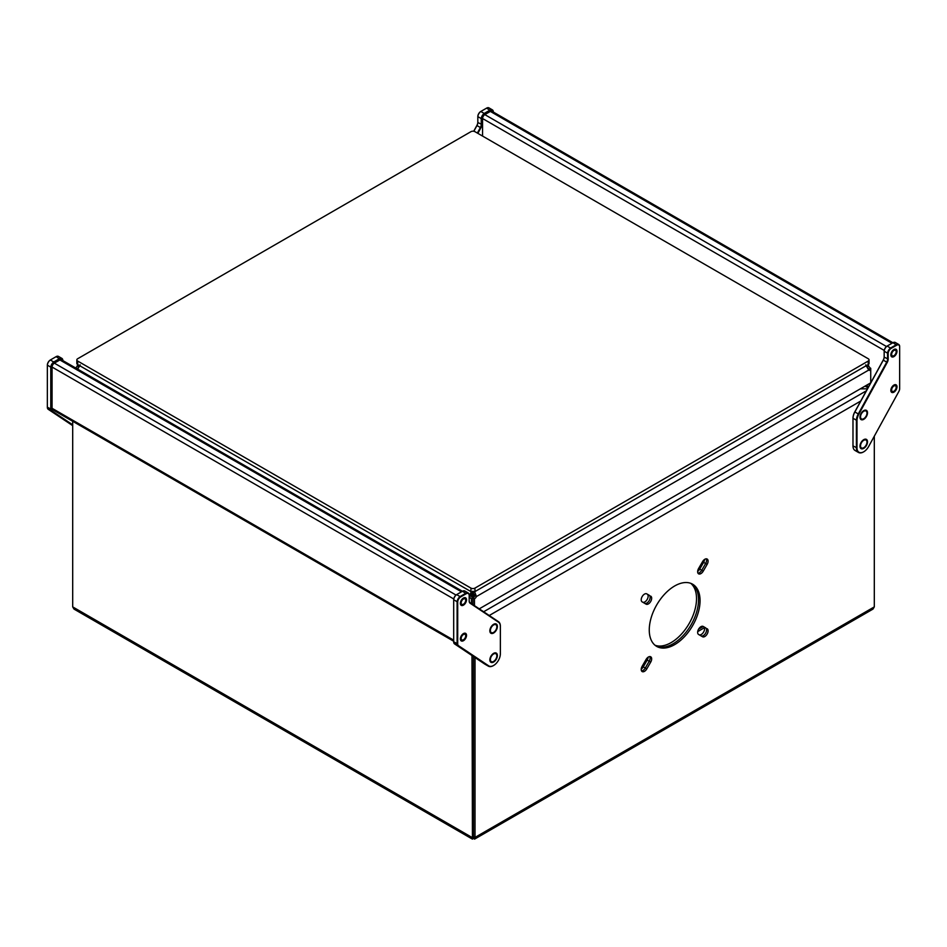 <?xml version="1.0" encoding="UTF-8"?>
<svg xmlns="http://www.w3.org/2000/svg" width="947" height="947" viewBox="0 0 947 947"><rect width="100%" height="100%" fill="white"/><g stroke="black" fill="none" stroke-linecap="round" stroke-linejoin="round"><path stroke-width="1.42" d="M461.485 591.816L59.874 359.955L54.346 363.151L456.016 595.047M59.874 359.955A3.196 1.847 -60 0 1 61.472 359.789L462.42 591.271M453.684 641.237L52.736 409.755A3.196 1.847 -60 0 1 52.073 408.299L453.684 640.16M453.755 598.966L52.073 367.069L52.073 408.299M52.073 367.069A3.196 1.847 -60 0 1 54.346 363.151M72.694 425.345L51.647 411.282A4.628 2.663 -60 0 1 50.771 409.222L50.771 367.472A4.628 2.663 -60 0 1 54.038 361.813L59.566 358.617A4.628 2.663 -60 0 1 61.886 358.392L58.465 356.415A4.628 2.663 120 0 0 56.145 356.64L50.617 359.836A4.628 2.663 120 0 0 47.35 365.495L47.35 407.246A4.628 2.663 120 0 0 48.226 409.305L72.694 425.653M61.886 358.392A4.628 2.663 -60 0 1 62.833 360.499L62.833 360.582A4.19 2.427 120 0 0 59.874 359.138L54.346 362.334A4.19 2.427 120 0 0 51.375 367.472L51.375 409.222A4.19 2.427 120 0 0 52.168 411.093L72.694 424.801M51.375 367.472L47.35 365.151A4.19 2.427 -60 0 1 50.321 360.014L54.346 362.334M489.883 630.146A5.339 3.078 120 0 0 489.895 631.483A5.339 3.078 120 0 0 493.612 633.022A5.339 3.078 120 0 0 497.341 627.186A5.339 3.078 120 0 0 494.204 624.026A5.339 3.078 120 0 0 489.883 630.146M490.333 657.467A5.339 3.078 120 0 0 489.895 660.521A5.339 3.078 120 0 0 492.949 662.367A5.339 3.078 120 0 0 496.903 657.928A5.339 3.078 120 0 0 494.204 653.063A5.339 3.078 120 0 0 490.333 657.467M461.059 605.228A4.356 2.51 120 0 0 465.391 603.227A4.356 2.51 120 0 0 465.829 597.983A4.356 2.51 120 0 0 463.923 597.817A4.356 2.51 120 0 0 460.396 603.914A4.356 2.51 120 0 0 461.059 605.228M460.609 640.172A4.356 2.51 120 0 0 464.646 639.722A4.356 2.51 120 0 0 466.279 634.111A4.356 2.51 120 0 0 463.923 633.354A4.356 2.51 120 0 0 460.396 639.45A4.356 2.51 120 0 0 460.609 640.172M493.316 665.658L493.612 665.481A9.529 5.504 120 0 0 500.359 653.809L500.359 626.476A9.529 5.504 120 0 0 498.56 622.226L470.126 603.239A5.055 2.912 -60 0 1 469.179 600.99L469.179 595.45A4.19 2.427 120 0 0 466.208 593.733L460.68 596.93A4.19 2.427 120 0 0 457.709 602.067L457.709 643.818A4.19 2.427 120 0 0 458.502 645.688L488.676 665.836A9.529 5.504 120 0 0 493.612 665.481L493.316 665.658A9.955 5.753 -60 0 1 488.332 666.143A9.955 5.753 -60 0 1 488.155 666.037L457.981 645.878A4.628 2.663 -60 0 1 457.105 643.818L457.105 602.067A4.628 2.663 -60 0 1 460.372 596.409L465.912 593.213A4.628 2.663 -60 0 1 468.22 592.988A4.628 2.663 -60 0 1 469.179 595.095L469.179 595.45M463.438 634.526A3.196 1.847 -60 0 1 465.048 634.372A3.196 1.847 -60 0 1 465.533 636.929A3.196 1.847 -60 0 1 463.438 639.758A3.196 1.847 -60 0 1 461.84 639.912A3.196 1.847 -60 0 1 461.355 637.343A3.196 1.847 -60 0 1 463.438 634.526M463.438 598.989A3.196 1.847 -60 0 1 465.048 598.835A3.196 1.847 -60 0 1 465.533 601.392A3.196 1.847 -60 0 1 463.438 604.222A3.196 1.847 -60 0 1 461.84 604.375A3.196 1.847 -60 0 1 461.355 601.807A3.196 1.847 -60 0 1 463.438 598.989M493.612 624.949A4.557 2.628 -60 0 1 495.897 624.724A4.557 2.628 -60 0 1 496.595 628.37A4.557 2.628 -60 0 1 493.612 632.383A4.557 2.628 -60 0 1 491.339 632.608A4.557 2.628 -60 0 1 490.641 628.962A4.557 2.628 -60 0 1 493.612 624.949M493.612 653.986A4.557 2.628 -60 0 1 495.897 653.761A4.557 2.628 -60 0 1 496.595 657.407A4.557 2.628 -60 0 1 493.612 661.408A4.557 2.628 -60 0 1 491.339 661.645A4.557 2.628 -60 0 1 490.641 657.987A4.557 2.628 -60 0 1 493.612 653.986M468.22 592.988L464.799 591.011A4.628 2.663 120 0 0 462.491 591.236L456.951 594.432A4.628 2.663 120 0 0 453.684 600.09L453.684 641.841A4.628 2.663 120 0 0 454.56 643.901L484.734 664.06A9.955 5.753 120 0 0 484.911 664.167A9.955 5.753 120 0 0 485.113 664.273M469.179 600.635A4.628 2.663 120 0 0 470.043 602.694L498.477 621.682A9.955 5.753 -60 0 1 500.359 626.133L500.359 626.476M457.709 602.067L453.684 599.747A4.19 2.427 -60 0 1 456.655 594.609L460.68 596.93M869.05 359.896L869.05 363.376A2.841 1.645 180 0 1 868.221 364.536L868.221 361.056A2.841 1.645 0 0 0 869.05 359.896A2.841 1.645 0 0 0 868.221 358.735L474.956 131.68A2.841 1.645 0 0 0 470.931 131.68L77.678 358.735A2.841 1.645 0 0 0 76.837 359.896A2.841 1.645 0 0 0 77.678 361.056L470.931 588.099A2.841 1.645 0 0 0 474.956 588.099L868.221 361.056M474.956 588.099L474.956 591.591L868.221 364.536M474.956 591.591A2.841 1.645 180 0 1 470.931 591.591L470.931 588.099M77.678 361.056L77.678 364.536L470.931 591.591M77.678 364.536A2.841 1.645 180 0 1 76.837 363.376L76.837 359.896M471.44 603.63L471.44 598.847L472.944 597.971L472.944 604.636L472.944 597.971A3.551 2.048 60 0 1 470.931 595.651L472.446 593.035A3.551 2.048 180 0 1 473.453 593.035L473.453 591.295M471.44 598.847A3.551 2.048 60 0 1 469.428 596.527L470.931 595.651M865.7 364.832L868.719 370.052A3.551 2.048 120 0 0 868.955 370.23A3.551 2.048 120 0 0 870.731 370.052L869.228 369.188L870.731 368.312A3.551 2.048 60 0 1 868.719 365.992L867.215 366.856L865.7 365.992M479.253 608.85L870.731 382.837L870.731 368.312M868.435 369.496A3.551 2.048 120 0 0 869.228 369.188A3.551 2.048 60 0 1 867.215 366.856L866.931 366.702M80.187 365.992L78.684 366.856A3.551 2.048 -60 0 1 77.157 368.845M78.968 366.702L77.169 365.992A3.551 2.048 -60 0 1 75.642 367.981M472.162 592.479L471.618 593.722L473.133 594.598L473.512 596.728L473.311 593.13L474.956 595.651A3.551 2.048 -60 0 1 472.944 597.971L474.459 598.847L474.459 605.642M474.956 595.651L476.471 596.527A3.551 2.048 -60 0 1 474.459 598.847M472.446 591.295L472.446 593.035M474.625 591.757L476.471 596.527L868.719 370.052M77.772 364.595L77.169 365.992M868.719 365.992L868.127 364.595M469.179 596.373L471.275 591.757M77.169 370.052L80.187 364.832M708.096 561.157A4.628 2.663 120 0 0 707.137 559.038A4.628 2.663 120 0 0 702.52 561.713L698.602 568.484A4.628 2.663 120 0 0 698.602 573.823A4.628 2.663 120 0 0 703.23 571.159L707.137 564.376A4.628 2.663 120 0 0 708.096 561.157M706.592 560.293A4.628 2.663 120 0 0 706.261 558.825A4.628 2.663 120 0 1 705.633 563.512A4.628 2.663 120 0 0 706.592 560.293M642.575 602.126A4.628 2.663 -60 0 0 647.192 599.439A4.628 2.663 -60 0 0 647.192 594.112L649.192 595.272A4.628 2.663 120 0 1 649.204 600.599A4.628 2.663 120 0 1 644.587 603.286A4.628 2.663 120 0 0 648.139 602.032A4.628 2.663 120 0 0 650.151 597.391A4.628 2.663 120 0 0 649.192 595.272L646.789 593.887A4.628 2.663 120 0 0 642.173 596.551A4.628 2.663 120 0 0 642.173 601.89L646.079 604.15A4.628 2.663 120 0 0 649.642 602.908A4.628 2.663 120 0 0 651.666 598.255A4.628 2.663 120 0 0 650.707 596.148M699.004 634.703A4.628 2.663 -60 0 0 703.621 632.028A4.628 2.663 -60 0 0 703.621 626.689L705.633 627.861A4.628 2.663 120 0 1 705.633 633.188A4.628 2.663 120 0 1 701.017 635.863A4.628 2.663 120 0 0 704.58 634.62A4.628 2.663 120 0 0 706.592 629.968A4.628 2.663 120 0 0 705.633 627.861L703.23 626.464A4.628 2.663 120 0 0 698.602 629.139A4.628 2.663 120 0 0 698.602 634.478L702.52 636.739A4.628 2.663 120 0 0 706.083 635.496A4.628 2.663 120 0 0 708.096 630.844A4.628 2.663 120 0 0 707.137 628.725M651.666 658.911A4.628 2.663 120 0 0 650.707 656.792A4.628 2.663 120 0 0 646.079 659.467L642.173 666.238A4.628 2.663 120 0 0 642.173 671.577A4.628 2.663 120 0 0 646.789 668.902L650.707 662.131A4.628 2.663 120 0 0 651.666 658.911M650.151 658.035A4.628 2.663 120 0 0 649.82 656.579A4.628 2.663 120 0 1 649.192 661.255A4.628 2.663 120 0 0 650.151 658.035M649.263 629.968A35.915 20.739 120 0 0 656.697 646.41A35.915 20.739 120 0 0 684.373 636.786A35.915 20.739 120 0 0 700.058 600.647A35.915 20.739 120 0 0 692.612 584.204A35.915 20.739 120 0 0 664.936 593.828A35.915 20.739 120 0 0 649.263 629.968M655.963 645.949A35.915 20.739 120 0 0 683.355 635.39A35.915 20.739 120 0 0 698.543 599.771A35.915 20.739 120 0 0 691.843 583.802A35.915 20.739 120 0 1 696.4 612.804A35.915 20.739 120 0 1 673.151 643.759A35.915 20.739 120 0 1 655.963 645.949M473.5 656.555L473.5 836.556L473.5 656.555M475.015 657.561L475.015 837.42L474.565 839.125L473.5 838.296L472.435 839.125L471.985 655.549M474.565 839.125L872.98 609.099L874.306 606.897L874.306 436.2L874.306 605.145M704.568 559.44A4.628 2.663 -60 0 1 703.621 562.352L699.715 569.123L701.727 570.283A4.628 2.663 120 0 1 697.975 573.172A4.628 2.663 120 0 0 701.727 570.283L705.633 563.512L707.137 564.376M648.127 657.182A4.628 2.663 -60 0 1 647.192 660.095L643.273 666.877L645.286 668.037A4.628 2.663 120 0 1 641.545 670.914A4.628 2.663 120 0 0 645.286 668.037L649.192 661.255L650.707 662.131M72.694 605.145L72.694 421.285L72.694 606.897L74.02 609.099L472.435 839.125M874.306 606.897L475.015 837.42L473.5 836.556L473.5 838.296M471.618 593.722L472.766 594.207M473.133 594.598L474.269 595.083M473.464 596.456L473.512 597.581L473.536 596.456M867.44 388.838L860.326 388.838M473.867 594.598L472.731 595.083L471.807 592.029M867.464 388.803L860.385 388.815M703.23 626.464L705.633 627.861M690.765 583.34A35.915 20.739 -60 0 1 694.092 612.555A35.915 20.739 -60 0 1 671.139 642.599A35.915 20.739 -60 0 1 655.028 645.25M703.23 571.159L701.727 570.283L705.633 563.512L703.621 562.352M646.789 668.902L645.286 668.037L649.192 661.255L647.192 660.095M699.715 569.123A4.628 2.663 -60 0 1 697.655 571.396M643.273 666.877A4.628 2.663 -60 0 1 641.226 669.15M482.556 136.072L482.556 118.529A3.196 1.847 -60 0 1 484.817 114.611L490.345 111.415A3.196 1.847 -60 0 1 491.943 111.261L892.891 342.743M867.18 411.199A5.339 3.078 120 0 0 864.327 410.335A5.339 3.078 120 0 0 860.018 417.793A5.339 3.078 120 0 0 860.302 418.752A5.339 3.078 120 0 0 865.298 418.041A5.339 3.078 120 0 0 867.18 411.199M867.511 441.539A5.339 3.078 120 0 0 864.327 439.372A5.339 3.078 120 0 0 859.983 446.475A5.339 3.078 120 0 0 860.018 446.83A5.339 3.078 120 0 0 864.161 448.097A5.339 3.078 120 0 0 867.511 441.539M894.844 349.147A4.356 2.51 120 0 0 894.394 349.289A4.356 2.51 120 0 0 890.878 355.374A4.356 2.51 120 0 0 892.985 356.995A4.356 2.51 120 0 0 896.845 352.45A4.356 2.51 120 0 0 894.844 349.147M895.625 384.671A4.356 2.51 120 0 0 894.394 384.825A4.356 2.51 120 0 0 890.878 390.91A4.356 2.51 120 0 0 892.204 392.555A4.356 2.51 120 0 0 896.478 389.11A4.356 2.51 120 0 0 895.625 384.671M898.691 344.448L895.27 342.471A4.628 2.663 120 0 0 892.962 342.707L887.434 345.904A4.628 2.663 120 0 0 884.167 351.562L884.167 357.102A4.628 2.663 -60 0 1 883.291 360.168L854.857 411.981A9.955 5.753 120 0 0 852.987 418.598L852.987 445.919A9.955 5.753 120 0 0 855.046 450.476L858.467 452.453A9.955 5.753 -60 0 1 856.396 447.895L856.396 420.563A9.955 5.753 -60 0 1 858.278 413.957L886.712 362.145A4.628 2.663 120 0 0 887.576 359.067L887.576 353.539A4.628 2.663 -60 0 1 890.855 347.869L896.383 344.684A4.628 2.663 -60 0 1 898.691 344.448A4.628 2.663 -60 0 1 899.65 346.566L899.65 346.91A4.19 2.427 120 0 0 896.679 345.205L891.151 348.401A4.19 2.427 120 0 0 888.179 353.539L888.179 359.067A5.055 2.912 -60 0 1 887.232 362.429L858.799 414.241A9.529 5.504 120 0 0 856.999 420.563L856.999 447.895A9.529 5.504 120 0 0 863.747 451.79A9.529 5.504 120 0 0 868.683 446.439L898.857 391.454A4.19 2.427 120 0 0 899.65 388.661L899.65 346.91M893.921 385.997A3.196 1.847 120 0 0 891.825 388.815A3.196 1.847 120 0 0 892.323 391.383A3.196 1.847 120 0 0 893.921 391.218A3.196 1.847 120 0 0 896.004 388.4A3.196 1.847 120 0 0 895.519 385.831A3.196 1.847 120 0 0 893.921 385.997M893.921 350.461A3.196 1.847 120 0 0 891.825 353.278A3.196 1.847 120 0 0 892.323 355.847A3.196 1.847 120 0 0 893.921 355.681A3.196 1.847 120 0 0 896.004 352.864A3.196 1.847 120 0 0 895.519 350.295A3.196 1.847 120 0 0 893.921 350.461M863.747 411.258A4.557 2.628 120 0 0 860.776 415.271A4.557 2.628 120 0 0 861.462 418.917A4.557 2.628 120 0 0 863.747 418.692A4.557 2.628 120 0 0 866.718 414.679A4.557 2.628 120 0 0 866.02 411.034A4.557 2.628 120 0 0 863.747 411.258M863.747 440.296A4.557 2.628 120 0 0 860.776 444.297A4.557 2.628 120 0 0 861.462 447.943A4.557 2.628 120 0 0 863.747 447.718A4.557 2.628 120 0 0 866.718 443.717A4.557 2.628 120 0 0 866.02 440.059A4.557 2.628 120 0 0 863.747 440.296M863.593 451.873A9.955 5.753 -60 0 1 863.439 451.968A9.955 5.753 -60 0 1 858.467 452.453M856.999 420.563L852.987 418.243A9.529 5.504 -60 0 1 854.774 411.921L883.208 360.109A5.055 2.912 120 0 0 884.167 356.747M888.179 353.539L884.167 351.207A4.19 2.427 -60 0 1 887.126 346.069L891.151 348.401M477.347 133.065L480.378 127.549A4.628 2.663 120 0 0 481.242 124.471L481.242 118.943A4.628 2.663 -60 0 1 484.509 113.273L490.049 110.089A4.628 2.663 -60 0 1 492.357 109.852A4.628 2.663 -60 0 1 493.316 111.971L493.316 112.054A4.19 2.427 120 0 0 490.345 110.61L484.817 113.806A4.19 2.427 120 0 0 481.845 118.943L481.845 124.471A5.055 2.912 -60 0 1 480.898 127.833L477.856 133.361M492.357 109.852L488.936 107.875A4.628 2.663 120 0 0 486.628 108.112L481.088 111.308A4.628 2.663 120 0 0 477.821 116.966L477.821 122.506A4.628 2.663 -60 0 1 476.957 125.572L473.82 131.278M473.713 131.266L476.874 125.501A5.055 2.912 120 0 0 477.821 122.151M481.845 118.943L477.821 116.611A4.19 2.427 -60 0 1 480.792 111.474L484.817 113.806M47.35 407.246L51.375 409.222M52.168 411.093L48.226 409.305M59.874 359.138L56.145 356.64M453.684 641.841L457.709 643.818M458.502 645.688L454.56 643.901M488.676 665.836L484.734 664.06M466.208 593.733L462.491 591.236M489.232 615.514L860.764 401.019M473.5 836.556L471.985 837.42L72.694 606.897M470.718 595.118L473.512 596.728L474.79 595.983M865.049 386.116L868.008 387.82M483.633 611.774L866.351 390.815M644.386 662.403L646.588 661.124M697.702 631.613L704.414 627.743M884.226 350.437L482.556 118.529M484.817 114.611L886.499 346.519M891.956 343.288L490.345 111.415M852.987 445.919L856.999 447.895M854.774 411.921L858.799 414.241M887.232 362.429L883.208 360.109M884.167 357.102L888.179 359.067M896.679 345.205L892.962 342.707M480.898 127.833L476.874 125.501M477.821 122.506L481.845 124.471M490.345 110.61L486.628 108.112M488.332 666.143L484.911 664.167M868.6 386.719L866.304 385.393M646.055 659.514L647.902 658.449M698.578 629.187L703.266 626.488M868.896 383.89L869.855 384.446"/></g></svg>
